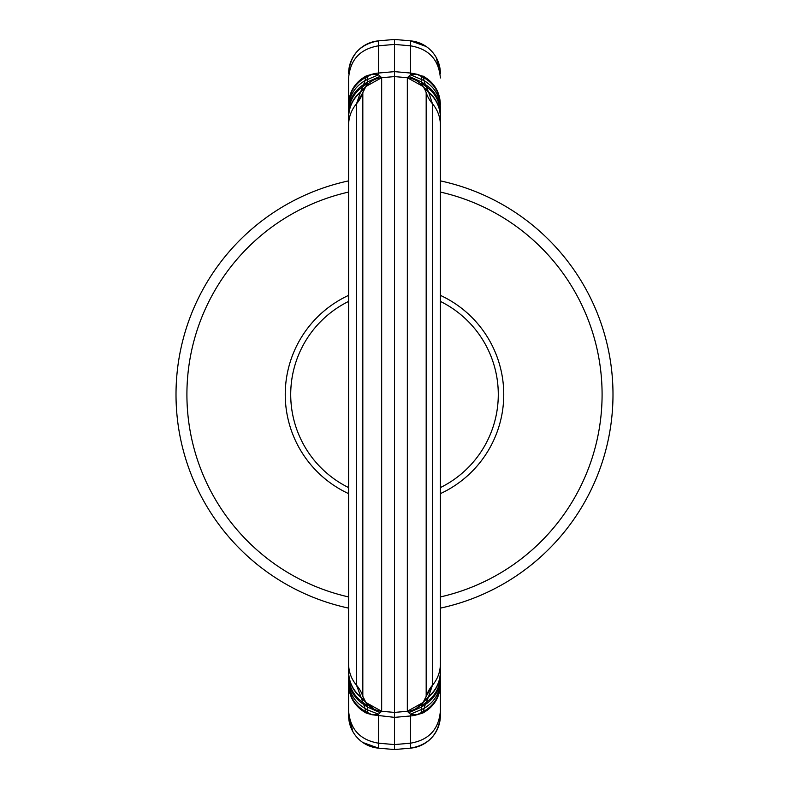 <?xml version="1.0" encoding="UTF-8"?>
<svg xmlns="http://www.w3.org/2000/svg" width="789" height="789" viewBox="0 0 789 789"><rect width="100%" height="100%" fill="white"/><g stroke="black" fill="none" stroke-linecap="round" stroke-linejoin="round"><path stroke-width="1.18" d="M440.38 553.119L440.38 338.885M374.173 709.242L365.761 702.171L362.822 696.352A32.773 32.773 0 0 0 356.539 685.237L362.92 702.378L367.496 705.76L366.076 702.614L381.669 711.293L394.5 712.408L407.331 711.284L422.924 702.614L421.257 707.2L408.751 712.704L407.331 711.284A21.845 21.845 0 0 0 426.178 696.352A32.773 32.773 0 0 1 432.461 685.237L426.178 696.352A32.773 32.773 0 0 1 432.461 685.237L432.461 103.763A32.773 32.773 0 0 1 426.178 92.648A21.845 21.845 0 0 0 407.331 77.716L407.331 77.707C413.969 78.427 419.265 81.464 423.239 86.829L428.782 92.609L425.251 84.462L422.845 76.336L421.859 76.681L421.257 81.8L422.924 86.386L407.331 77.707L410.477 74.797L423.999 80.586C434.512 86.938 439.976 96.11 440.38 108.113L440.38 125.135A32.773 32.773 0 0 0 432.461 103.763L428.782 92.609C436.317 99.177 440.183 107.432 440.38 117.374L440.38 646.862M440.38 608.122A218.494 218.494 0 0 0 440.38 180.878L440.38 131.221M380.249 76.296L378.523 74.797L365.001 80.586L362.92 86.622L367.496 83.24L367.743 81.8L380.249 76.296L381.669 77.707L394.5 76.592L394.5 744.589L378.533 743.189C360.149 740.062 350.178 729.342 348.62 711.037L348.62 680.887L348.62 715.505L352.89 731.679M381.669 77.707L366.076 86.386L360.603 91.83L356.539 103.763L362.822 92.648A21.845 21.845 0 0 1 381.669 77.716L381.669 711.284A21.845 21.845 0 0 1 362.822 696.352A21.845 21.845 0 0 0 381.669 711.284L378.523 714.203L378.533 748.15L362.812 742.498M367.496 705.76L367.743 707.2L380.249 712.704M348.62 116.9L348.62 113.103C348.925 101.968 353.689 93.141 362.92 86.622L360.603 91.83C352.821 98.418 348.827 106.771 348.62 116.9L348.62 672.1C348.827 682.229 352.821 690.582 360.603 697.17L366.076 702.614L360.218 696.391C352.683 689.823 348.817 681.568 348.62 671.626L348.62 639.327M394.5 39.45L394.5 71.631L378.533 73.032L378.533 40.85L394.5 39.45L410.467 40.85L394.5 39.45L394.5 44.411L378.533 45.811C360.149 48.938 350.178 59.658 348.62 77.963L348.62 125.135A32.773 32.773 0 0 1 356.539 103.763A32.773 32.773 0 0 0 362.822 92.648L367.496 83.24M378.533 748.15A32.773 32.773 0 0 1 348.62 715.505A32.773 32.773 0 0 0 378.533 748.15L394.5 749.55L394.5 744.589L410.467 743.189C428.851 740.062 438.822 729.342 440.38 711.037L440.38 684.527C439.907 697.22 434.058 706.727 422.845 713.029L425.251 704.538L421.257 707.2L421.859 712.319L422.845 712.664C434.058 706.431 439.907 697.062 440.38 684.527L440.38 671.804M394.5 749.55L410.467 748.15L394.5 749.55L394.5 744.589M348.62 677.623L348.62 680.887C349.024 692.89 354.488 702.062 365.001 708.414L367.713 709.952L367.743 707.2L363.749 704.538L362.92 702.378C353.689 695.859 348.925 687.032 348.62 675.907L348.62 677.623C348.965 689.103 354.005 698.078 363.749 704.538L365.899 711.727C354.833 705.504 349.073 696.204 348.62 683.846M348.62 77.963L348.62 113.103M348.62 107.531L348.62 108.113L348.62 107.531M422.845 75.971C434.058 82.283 439.907 91.78 440.38 104.473L440.38 104.473C439.907 91.948 434.058 82.569 422.845 76.336L416.947 74.225L410.477 74.797L410.467 73.032L394.5 71.631L394.5 76.592L407.331 77.716L407.331 711.284M372.053 74.225L367.132 76.671L372.132 74.225A32.773 32.28 180 0 1 378.533 73.032L378.523 74.797L372.053 74.225L366.155 75.971C354.942 82.283 349.093 91.78 348.62 104.473C349.093 91.948 354.942 82.569 366.155 76.336L365.001 80.586C354.488 86.938 349.024 96.11 348.62 108.113M408.751 712.704L410.477 714.203L410.467 715.968L394.5 717.369L372.132 714.775L378.523 714.203L367.713 709.972L367.132 712.339L372.132 714.775L366.155 713.029C354.942 706.727 349.093 697.22 348.62 684.527L348.62 684.527C349.093 697.062 354.942 706.431 366.155 712.664L365.899 711.727L372.053 714.775M366.155 75.971L367.132 76.671L367.743 81.8L363.749 84.462C354.005 90.922 348.965 99.897 348.62 111.377M366.155 713.029L367.132 712.339M356.539 685.237A32.773 32.773 0 0 1 348.62 663.865A32.773 32.773 0 0 0 356.539 685.237L356.539 103.763M378.533 40.85C360.149 44.026 350.178 54.905 348.62 73.495A32.773 32.773 0 0 1 378.533 40.85M423.239 86.829L428.397 91.83C436.179 98.418 440.173 106.771 440.38 116.9L440.38 111.377C440.035 99.897 434.995 90.922 425.251 84.462L421.257 81.8L408.751 76.296M425.054 89.887L425.882 91.8M407.331 77.716A21.845 21.845 0 0 1 426.178 92.648L426.178 696.352L423.239 702.171L416.148 708.552M440.38 639.327L440.38 677.623C440.035 689.103 434.995 698.078 425.251 704.538L428.397 697.17L422.924 702.614L428.782 696.391C436.317 689.823 440.183 681.568 440.38 671.626L440.38 125.027M422.845 713.029L416.947 714.775L410.477 714.203L423.999 708.414C434.512 702.062 439.976 692.89 440.38 680.887L440.38 715.505A32.773 32.773 0 0 1 410.467 748.15L410.467 715.968A32.773 32.28 -0 0 0 416.868 714.775L423.101 711.727C434.167 705.504 439.927 696.204 440.38 683.846M394.5 44.411L410.467 45.811L410.467 40.85L426.188 46.502M440.38 663.865A32.773 32.773 0 0 1 432.461 685.237L428.397 697.17C436.179 690.582 440.173 682.229 440.38 672.1L440.38 671.972M410.467 748.15C428.851 744.974 438.822 734.095 440.38 715.505L440.38 711.037M436.12 57.321L440.38 73.495A32.773 32.773 0 0 0 410.467 40.85A32.773 32.773 0 0 1 440.38 73.495M416.947 74.225L421.868 76.671L416.868 74.225L410.467 73.032L410.467 45.811C428.851 48.938 438.822 59.658 440.38 77.963M416.947 714.775L421.868 712.339M348.62 192.062A207.566 207.566 0 0 0 348.62 596.938M440.38 596.938A207.566 207.566 0 0 0 440.38 192.062M348.62 180.878A218.494 218.494 0 0 0 348.62 608.122M342.12 490.373A109.247 109.247 0 0 1 348.62 295.352A109.247 109.247 0 0 0 348.62 493.648A109.247 109.247 0 0 1 342.12 490.373M440.38 295.352A109.247 109.247 0 0 1 440.38 493.648A109.247 109.247 0 0 0 440.38 295.352M362.822 696.352L362.822 92.648M367.132 76.671L365.899 77.273C354.833 83.496 349.073 92.796 348.62 105.154M348.62 117.374C348.817 107.432 352.683 99.177 360.218 92.609L365.761 86.829M440.38 675.907C440.075 687.032 435.311 695.859 426.08 702.378L421.504 705.76M440.38 113.103C440.075 101.968 435.311 93.141 426.08 86.622L421.504 83.24M421.868 76.671L423.101 77.273C434.167 83.496 439.927 92.796 440.38 105.154M440.38 301.408A103.783 103.783 0 0 1 440.38 487.592M348.62 487.592A103.783 103.783 0 0 1 348.62 301.408"/></g></svg>
